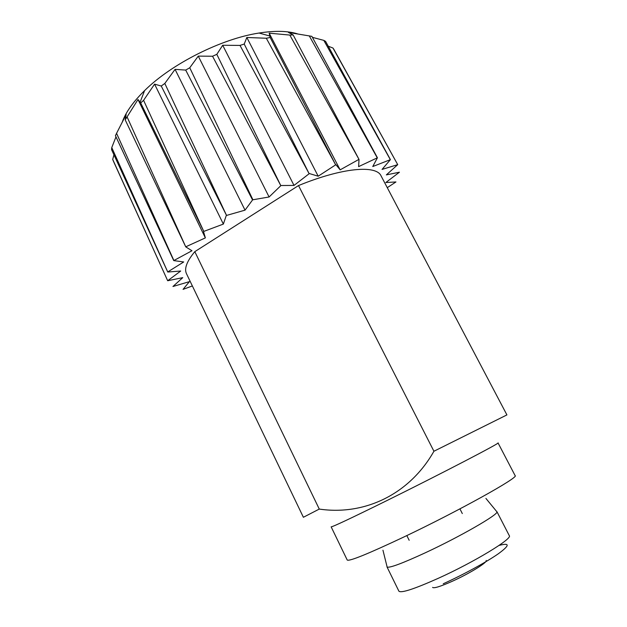 <?xml version="1.0" encoding="UTF-8"?>
<svg xmlns="http://www.w3.org/2000/svg" width="627" height="627" viewBox="0 0 627 627"><rect width="100%" height="100%" fill="white"/><g stroke="black" fill="none" stroke-linecap="round" stroke-linejoin="round"><path stroke-width="0.94" d="M486.184 560.452C487.947 562.145 469.262 573.681 452.059 581.37C440.366 586.543 433.868 588.557 432.583 587.405M113.934 154.798L112.703 159.415L113.338 161.006L167.675 280.747L180.701 271.029L167.754 272.024L111.543 149.587L111.763 147.58L167.754 272.024M115.979 136.858L111.763 147.58M116.559 133.332L115.431 135.675L173.742 260.597L191.972 250.745L185.772 246.897L125.204 119.867L126.16 114.514L116.559 133.332L173.851 260.44M293.146 34.947L359.028 159.438L358.62 166.625L377.423 157.777L311.878 36.35L288.436 32.447L293.146 34.947L289.823 35.073L269.171 33.168L270.182 37.495L266.31 38.247L246.834 37.479L244.216 44.047L240.008 45.41L222.703 45.262L216.817 54.337L212.545 56.242L198.265 56.109L189.754 67.763L185.694 70.083L175.066 69.362L164.815 83.446L161.241 86.017L154.579 84.143L143.583 100.32L140.699 102.977L138.003 99.505L125.204 119.867M377.423 157.777L372.759 166.539L390.425 159.634L325.593 41.374L323.814 40.371L312.411 37.346M390.425 159.634L382.047 169.415L397.73 164.65L333.932 49.494L332.992 48.052L328.242 46.202M297.378 33.827C287.581 30.833 274.798 30.566 259.045 33.035C221.441 38.741 171.594 63.805 144.594 90.601C133.332 101.66 125.956 111.974 122.461 121.552M377.227 157.777L309.283 35.88M359.028 159.438L289.823 35.073M270.182 37.495L335.664 164.838L266.31 38.247M244.216 44.047L309.15 173.718L240.008 45.41M216.817 54.337L280.825 185.678L212.545 56.242M189.754 67.763L252.9 199.77L252.556 199.958L185.694 70.083M164.815 83.446L226.543 215.429L161.241 86.017M143.583 100.32L203.791 231.418L140.699 102.977M127.25 117.288L185.772 246.897M112.703 159.415L167.644 280.661M167.675 280.747L182.755 277.643L172.95 286.5L189.401 281.648L183.045 289.376L192.364 285.951M387.267 187.661L395.95 181.948L385.824 182.535L399.438 172.206L386.357 174.894L397.73 164.65M397.675 164.572L332.992 48.052M390.3 159.595L323.814 40.371M194.809 251.654C186.822 261.294 184.048 268.654 186.493 273.717L303.382 517.275L319.276 509.077C364.561 515.77 409.525 494.358 433.923 451.252L298.523 185.561L194.809 251.654L319.276 509.077M433.923 451.252L506.914 414.909L381.059 175.866C376.271 164.823 342.546 167.534 298.523 185.561M335.978 164.752L340.14 169.854L358.769 159.477M309.487 173.593L318.187 176.211L335.664 164.838M281.178 185.514L294.016 185.42L309.15 173.718M252.9 199.77L269.093 196.98L280.825 185.678M226.543 215.429L245.032 210.147L252.556 199.958M203.791 231.418L223.361 224.082L226.237 215.625M185.96 246.717L205.358 237.892L203.54 231.614M167.785 271.899L183.711 261.961L173.742 260.597M498.034 442.913C501.678 442.262 440.358 474.192 386.107 500.973C350.924 518.31 332.608 526.931 331.15 526.845L347.233 560.052C349.341 561.494 368.253 553.798 403.968 536.947C458.995 510.817 519.791 476.896 515.112 475.619L498.034 442.913M496.56 511.381L496.96 511.859C498.449 514.508 459.959 536.712 425.357 552.763C402.667 563.226 389.923 567.999 387.149 567.09L387 566.479M205.358 237.892L138.003 99.505M223.361 224.082L154.579 84.143M245.032 210.147L175.066 69.362M269.093 196.98L198.265 56.109M294.016 185.42L222.703 45.262M318.187 176.211L246.834 37.479M340.14 169.854L269.171 33.168M496.913 511.632L509.289 535.654C513.004 538.483 474.106 562.16 438.132 578.376C414.22 589.043 401.139 593.307 398.897 591.175L386.992 566.918M499.029 545.427C510.088 542.551 509.876 545.318 498.379 553.735C486.63 561.98 463.478 574.622 443.234 583.776M406.829 535.576L409.165 540.286M459.928 508.873L462.311 513.56M144.594 90.601L140.103 102.185M259.045 33.035L269.806 36.005M113.283 160.873L123.104 182.535M382.948 550.216L387.149 567.09M485.917 498.426L496.96 511.859"/></g></svg>
